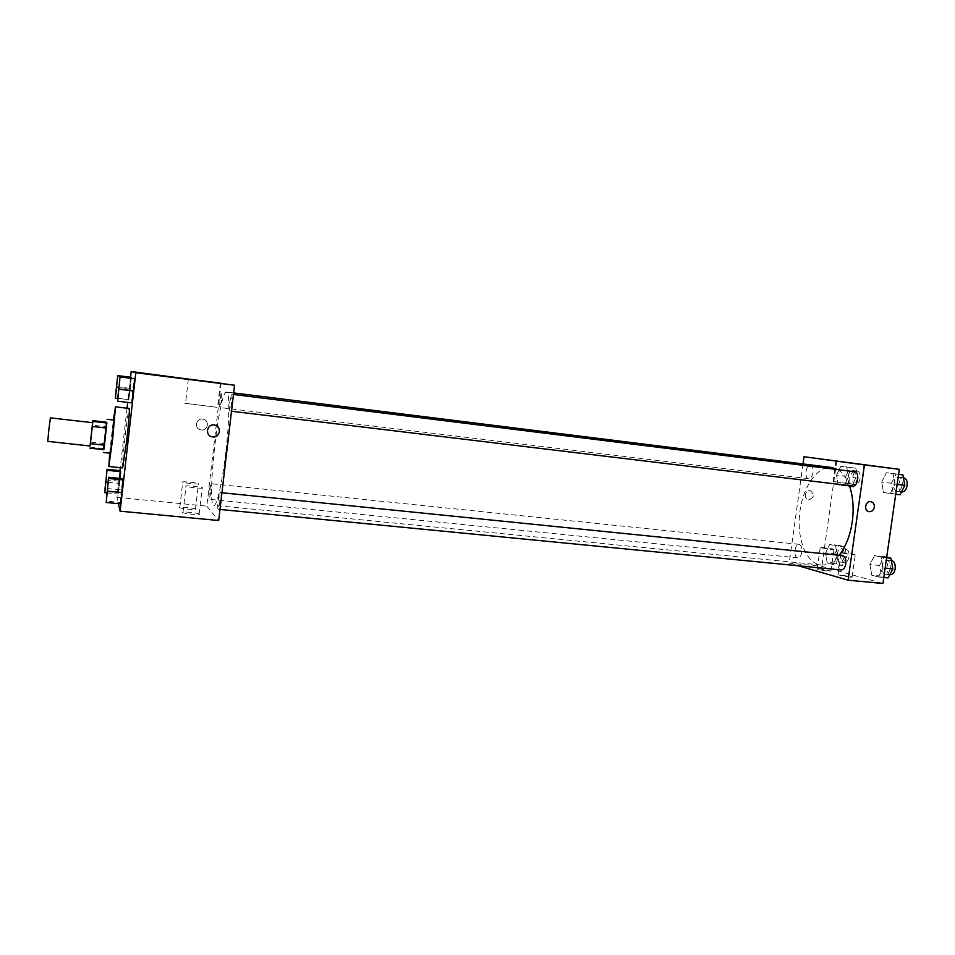<?xml version="1.0" encoding="UTF-8"?>
<svg xmlns="http://www.w3.org/2000/svg" width="955" height="955" viewBox="0 0 955 955"><rect width="100%" height="100%" fill="white"/><g stroke="black" fill="none" stroke-linecap="round" stroke-linejoin="round"><path stroke-width="0.72" stroke-dasharray="4.78 3.58" d="M47.774 441.377L50.388 417.872M90.021 445.973L92.623 422.683M89.806 447.071L103.618 448.575L105.981 426.73L92.205 425.166L92.516 422.671M92.205 425.166L89.913 445.961M103.618 448.575L103.844 449.674M105.981 426.73L106.59 422.241M106.554 422.241L103.51 449.638M110.303 453.207L113.991 420.093M104.083 443.562L90.319 442.058M109.682 453.148L113.37 420.021M122.634 467.902C121.142 468.905 128.03 407.164 129.247 408.465M119.984 470.624L116.952 497.352L118.408 503.667M130.56 377.225L127.707 402.389M127.051 408.215L120.318 467.663M107.223 488.53L121.345 489.939L122.873 478.73L120.533 503.87L120.187 502.437L105.993 501.065M105.742 479.816L118.921 481.153L120.33 470.66L118.133 494.022L120.032 478.443L119.554 483.445L108.034 482.287M116.247 386.656L129.438 388.279L130.907 377.273L128.794 399.918L131.265 378.216L130.274 388.828L118.659 387.396M118.492 388.637L132.638 390.368L134.225 378.586L131.981 402.903L117.31 400.766M202.567 419.102C195.835 418.027 194.02 428.652 200.729 429.846C207.736 431.66 210.172 420.367 203.033 419.173L203.033 419.173C210.172 420.367 207.736 431.66 200.729 429.846C194.02 428.652 195.835 418.027 202.567 419.102M221.178 382.907L206.793 506.138L116.952 497.352M184.84 403.285L217.537 407.379L184.84 403.285M195.811 509.111C195.548 508.239 182.047 506.675 179.827 507.272C176.281 507.869 192.731 510.089 195.465 509.373L195.811 509.111M199.5 514.1C199.201 513.169 185.366 511.582 183.014 512.202C179.254 512.847 196.193 515.151 199.118 514.399L199.5 514.1M206.793 506.138L218.683 520.523M198.771 483.743L198.425 483.946C195.715 484.46 179.242 482.263 182.763 481.857C184.972 481.439 198.473 483.027 198.771 483.743M202.556 487.898L202.185 488.124C199.273 488.674 182.321 486.393 186.058 485.952C188.386 485.498 202.233 487.134 202.556 487.898M229.689 402.353L231.54 394.224C232.745 393.949 230.716 411.557 229.606 410.996L229.689 402.353M210.864 492.255L209.312 499.31C208.274 499.561 210.04 483.242 211.007 483.696L210.864 492.255M219.853 501.781L218.158 509.278C216.964 509.54 218.838 492.052 219.948 492.553L219.853 501.781M221.656 399.954L219.984 407.546C218.934 407.785 220.82 391.419 221.787 391.896L221.656 399.954M225.75 452.491C222.324 482.18 216.785 506.353 213.932 505.35C206.137 506.257 219.161 389.449 226.55 392.039C229.809 391.514 229.57 420.546 225.75 452.491M839.111 555.273C833.309 562.244 827.233 565.479 820.906 564.954C806.307 563.557 796.721 538.966 799.705 513.265C802.451 487.539 817.217 465.658 831.769 467.52M837.726 469.609C842.62 472.57 846.5 477.906 849.365 485.618M854.713 471.722C852.254 471.842 850.619 474.026 849.783 478.252C849.413 482.681 850.428 485.283 852.839 486.035M801.902 552.026C801.197 555.786 799.824 557.72 797.783 557.839C793.199 557.696 794.524 543.562 799.06 544.338C801.293 545.066 802.248 547.633 801.902 552.026M841.248 569.956C836.079 569.777 837.428 554.76 842.537 555.619M813.027 472.534C812.263 476.545 810.783 478.61 808.61 478.73C803.991 478.491 805.841 464.357 810.377 465.24C812.502 465.933 813.385 468.368 813.027 472.534M798.308 565.766L789.176 563.128L821.873 566.327L882.933 583.481M803.024 463.939L789.176 563.128M820.429 568.965L817.229 568.87C815.045 569.276 829.406 571.651 830.898 571.138L820.429 568.965M848.888 577.083L852.087 577.166L851.108 576.557L837.977 574.803L848.888 577.083M881.68 482.084L886.395 472.713L893.08 473.668L895.038 484.137L890.239 493.568L883.566 492.458L881.68 482.084L883.566 492.458L890.239 493.568L895.038 484.137L893.08 473.668L886.395 472.713L881.68 482.084L891.373 483.266L893.295 493.628L900.016 494.738M836.556 475.124L840.806 466.267L846.751 467.102L848.422 476.951L844.101 485.868L838.168 484.889L836.556 475.124L838.168 484.889L844.101 485.868L848.422 476.951L846.751 467.102L840.806 466.267L836.556 475.124L845.808 476.259L847.455 486L853.436 487.002L857.793 478.109L856.098 468.272L850.081 467.425L845.808 476.259M825.586 552.909L829.776 544.41L835.613 545.866L837.249 555.965L832.975 564.524L827.161 562.925L825.586 552.909L827.161 562.925L832.975 564.524L837.249 555.965L835.613 545.866L829.776 544.41L825.586 552.909L834.837 553.852L836.449 563.844L842.322 565.444L846.619 556.908L844.96 546.833L839.063 545.377L834.837 553.852M836.735 460.883L821.873 566.327M883.029 567.938L878.302 576.963L871.748 575.161L869.921 564.512L874.553 555.547L881.131 557.183L883.029 567.938L881.131 557.183L874.553 555.547L869.921 564.512L871.748 575.161L878.302 576.963L883.029 567.938L885.13 568.153M833.058 548.958L833.966 549.435C832.485 549.829 818.101 547.537 820.261 547.263L833.058 548.958M854.259 554.342L855.262 554.855C853.722 555.261 838.872 552.885 841.116 552.587L854.259 554.342M805.28 494.821C805.125 497.579 806.211 499.274 808.551 499.931C814.34 497.698 814.878 494.618 810.186 490.679C807.584 490.572 805.96 491.956 805.28 494.821C805.96 491.956 807.596 490.572 810.186 490.679C814.89 494.618 814.34 497.698 808.551 499.931C806.211 499.274 805.125 497.579 805.28 494.821M854.809 484.627L833.058 481.463L854.809 484.627M870.841 501.673L870.841 501.673C865.314 500.539 863.451 511.009 869.05 511.689M898.583 474.277L896.112 473.931L891.373 483.266M902.248 484.937C901.401 489.127 899.706 491.276 897.151 491.371C891.719 491.049 893.677 476.235 899.025 477.225C901.532 477.989 902.606 480.556 902.248 484.937M893.295 493.628L883.566 492.458M895.73 494.224L890.239 493.568M897.139 484.4L895.038 484.137M898.571 474.349L893.08 473.668M896.112 473.931L886.395 472.713M902.009 491.956C896.554 491.634 898.512 476.832 903.884 477.834M855.477 477.751C854.701 481.702 853.173 483.731 850.893 483.851C846.07 483.576 847.909 469.609 852.66 470.505C854.88 471.209 855.823 473.62 855.477 477.751M847.455 486L838.168 484.889M853.436 487.002L844.101 485.868M857.793 478.109L848.422 476.951M856.098 468.272L846.751 467.102M850.081 467.425L840.806 466.267M860.145 478.324C859.357 482.275 857.817 484.292 855.537 484.412C850.69 484.137 852.529 470.182 857.303 471.09C859.536 471.782 860.479 474.193 860.145 478.324M886.706 557.135L884.282 556.538L879.603 565.479L881.477 576.104L888.078 577.906M890.287 568.249C889.523 572.152 887.947 574.158 885.572 574.265C880.176 574.074 881.489 559.236 886.825 560.096C889.475 560.895 890.633 563.605 890.287 568.249M879.603 565.479L869.921 564.512M881.477 576.104L871.748 575.161M883.793 577.489L878.302 576.963M886.622 557.744L881.131 557.183M884.282 556.538L874.553 555.547M890.43 574.743C885.01 574.54 886.324 559.726 891.684 560.597M844.351 556.323C843.635 560.024 842.215 561.934 840.09 562.053C835.279 561.886 836.58 547.895 841.331 548.695C843.671 549.423 844.686 551.966 844.351 556.323M836.449 563.844L827.161 562.925M842.322 565.444L832.975 564.524M846.619 556.908L837.249 555.965M844.96 546.833L835.613 545.866M839.063 545.377L829.776 544.41M849.007 556.789C848.291 560.501 846.858 562.4 844.721 562.519C839.899 562.34 841.2 548.373 845.963 549.173C848.327 549.913 849.341 552.444 849.007 556.789M117.859 397.543L119.793 380.329M132.638 390.368L131.515 402.461M115.639 394.928L117.441 378.896M129.438 388.279L128.388 399.536L115.137 397.949M128.388 399.536L117.525 398.569M128.794 399.918L130.274 388.828M106.494 498.403L108.392 481.26M121.345 489.939L120.187 502.437M105.05 488.936L106.817 472.964M118.921 481.153L117.835 492.768L104.596 491.455M117.835 492.768L118.133 494.022L106.793 492.899M118.133 494.022L119.554 483.445M188.338 379.075L185.545 403.225M220.366 383.134L217.537 407.379M195.465 509.373L198.425 483.946M179.827 507.272L182.763 481.857M199.118 514.399L202.185 488.124M183.014 512.202L186.058 485.952M233.653 392.923L226.55 392.039M820.906 564.954L213.932 505.35M229.606 410.996L231.504 411.223M231.54 394.224L233.474 394.463M799.06 544.338L211.007 483.696M797.783 557.839L209.312 499.31M221.942 492.756L219.948 492.553M219.984 509.457L218.158 509.278M810.377 465.24L221.787 391.896M808.61 478.73L219.984 407.546M830.898 571.138L833.966 549.435M817.229 568.87L820.261 547.263M852.087 577.166L855.262 554.855M837.977 574.803L841.116 552.587M835.935 461.014L833.058 481.463M864.072 464.643L861.147 485.295M903.418 477.775L899.025 477.225M901.484 491.897L897.151 491.371M857.303 471.09L852.66 470.505M855.537 484.412L850.893 483.851M891.349 560.561L886.825 560.096M889.797 574.683L885.572 574.265M845.963 549.173L841.331 548.695M844.721 562.519L840.09 562.053"/><path stroke-width="1.43" d="M48.777 430.228L47.774 441.377L90.021 445.973L92.623 422.683L50.388 417.872L48.777 430.228M92.766 420.654L106.59 422.241L106.853 423.017L92.862 421.418L92.766 420.654L92.516 422.671M106.853 423.017L104.453 445.197L90.415 443.669L89.913 445.961M90.415 443.669L92.862 421.418M104.453 445.197L103.844 449.674L89.866 448.158M106.387 428.043L92.349 426.455M103.51 449.638L106.554 422.241M107.079 419.293L113.991 420.093L112.475 437.593L110.303 453.207L103.379 452.467M113.37 420.021L115.483 406.842L112.738 438.357L108.834 466.47L109.682 453.148M115.483 406.842L129.247 408.465C129.701 410.471 128.889 420.952 126.812 439.921L122.634 467.902L108.834 466.47M118.408 503.667L120.127 511.176L135.825 372.748L131.205 371.519L130.56 377.225M127.707 402.389L127.051 408.215M120.318 467.663L119.984 470.624M106.196 502.485L120.533 503.87L122.073 492.577L122.873 478.73L108.679 477.285L106.196 502.485L108.679 477.285M107.294 470.326L120.664 471.71L120.032 478.443L120.33 470.66L107.091 469.287L104.775 492.696L107.091 469.287M117.954 375.769L131.336 377.44L131.265 378.216L130.907 377.273L117.656 375.613L115.412 398.307L117.656 375.613M117.632 401.184L131.981 402.903L133.593 391.001L134.727 378.777L120.02 376.807L117.632 401.184L120.02 376.807M120.127 511.176L218.683 520.523L234.56 385.235L131.205 371.519M187.646 378.968L220.366 383.134L187.646 378.968M234.56 385.235L135.825 372.748M212.75 436.901L212.106 436.793C204.454 435.408 207.08 423.256 214.648 425.082C222.073 426.276 220.175 438.058 212.75 436.901C220.175 438.058 222.073 426.276 214.648 425.082C207.08 423.256 204.442 435.408 212.106 436.793L212.738 436.901M849.365 485.618C853.066 496.242 854.033 508.323 852.254 521.836C850.141 535.671 845.76 546.809 839.111 555.273M233.653 392.923L831.769 467.52L837.726 469.609M231.504 411.223L852.839 486.035C857.936 487.014 859.906 471.997 854.713 471.722L233.474 394.463M221.942 492.756L842.537 555.619C845.068 556.407 846.154 559.141 845.796 563.832C845.044 567.795 843.528 569.837 841.248 569.956L219.984 509.457M848.076 580.186L864.442 464.93L804.026 456.741L899.3 469.335L882.933 583.481L848.076 580.186L798.308 565.766M804.026 456.741L803.024 463.939M857.745 463.867L835.947 460.99L857.745 463.867M899.3 469.335L864.442 464.93M869.05 511.689L869.05 511.689C871.82 511.808 873.586 510.304 874.326 507.189C873.586 510.304 871.831 511.808 869.05 511.689C863.451 511.009 865.326 500.539 870.841 501.673C873.348 502.354 874.505 504.192 874.326 507.189C874.505 504.192 873.348 502.354 870.841 501.673M895.73 494.224L900.016 494.738L904.863 485.343L902.869 474.886L898.583 474.277M904.863 485.343L897.139 484.4M902.869 474.886L898.571 474.349M903.418 477.775L903.884 477.834C906.402 478.586 907.489 481.165 907.131 485.534C906.283 489.724 904.576 491.861 902.009 491.956L901.484 491.897M883.793 577.489L888.078 577.906L892.853 568.917L890.92 558.174L886.706 557.135M892.853 568.917L885.13 568.153M890.92 558.174L886.622 557.744M891.349 560.561L891.684 560.597C894.346 561.385 895.515 564.095 895.169 568.726C894.393 572.63 892.818 574.635 890.43 574.743L889.797 574.683M119.745 380.329L117.811 397.531M131.981 402.903L133.593 391.001L119.172 389.234M133.593 391.001L134.727 378.777L120.366 376.974M117.393 378.884L115.591 394.916M117.525 398.569L115.412 398.307M118.659 387.396L116.832 387.169M108.333 481.248L106.447 498.403M120.533 503.87L122.073 492.577L107.664 491.157M122.073 492.577L123.243 479.935L108.906 478.479M123.243 479.935L122.873 478.73M106.769 472.952L105.002 488.924M106.793 492.899L104.775 492.696M108.034 482.287L106.136 482.096M120.664 471.71L120.33 470.66"/></g></svg>
